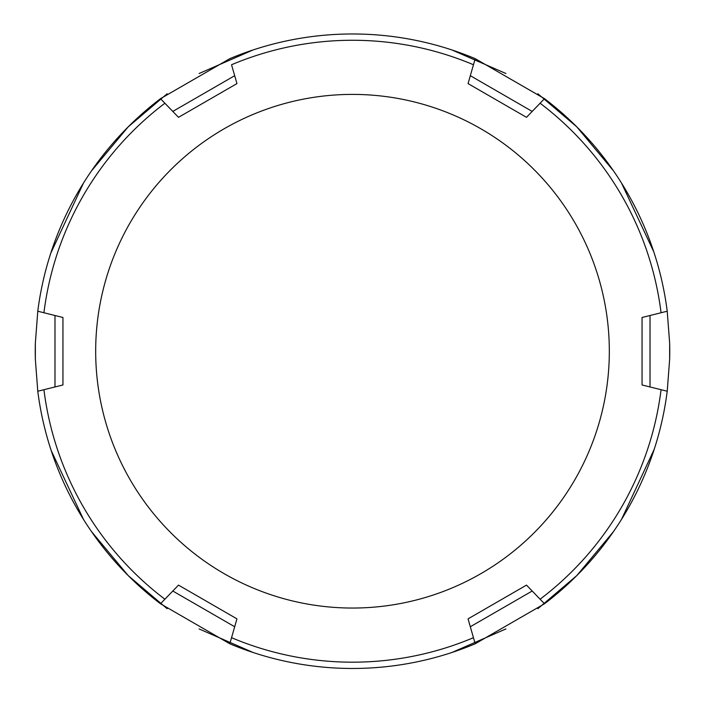 <?xml version="1.0" encoding="UTF-8"?>
<svg xmlns="http://www.w3.org/2000/svg" width="705" height="705" viewBox="0 0 705 705"><rect width="100%" height="100%" fill="white"/><g stroke="black" fill="none" stroke-linecap="round" stroke-linejoin="round"><path stroke-width="1.06" d="M37.779 391.24L43.93 389.706A310.958 310.958 0 0 0 164.891 599.206L160.493 603.771A317.25 317.25 0 0 1 37.779 391.24A317.25 317.25 0 0 0 160.493 603.771L178.506 585.115L236.942 618.858L229.795 643.78A317.25 317.25 0 0 0 475.205 643.78L468.058 618.858L526.494 585.115L544.507 603.771A317.25 317.25 0 0 0 667.221 391.24L642.052 384.965L642.052 317.488L667.221 311.213A317.25 317.25 0 0 0 544.507 98.674L526.494 117.33L468.058 83.595L473.46 64.754A310.958 310.958 0 0 0 231.54 64.754L236.942 83.595L178.506 117.33L164.891 103.238A310.958 310.958 0 0 0 43.93 312.747L37.779 311.213A317.25 317.25 0 0 1 160.493 98.674A317.25 317.25 0 0 0 37.779 311.213L62.948 317.488L62.948 384.965L37.779 391.24L35.347 359.215A317.25 317.25 0 0 1 35.347 343.229L37.779 311.213A317.25 317.25 0 0 1 160.493 98.674L164.891 103.238L160.493 98.674L229.795 58.665A317.25 317.25 0 0 1 475.205 58.665L544.507 98.674A317.25 317.25 0 0 1 667.221 311.213L669.653 343.229A317.25 317.25 0 0 1 669.653 359.215L669.653 343.229M49.632 256.796L50.337 254.558M50.769 253.201L83.454 183.115M91.456 170.936L128.169 126.891L167.147 93.747M199.092 73.514L253.104 49.949M257.598 48.504L258.065 48.354M257.554 48.513L256.999 48.689M451.896 49.949L505.908 73.514M448.001 48.689L447.446 48.513M446.935 48.354L447.402 48.504M653.773 251.826L621.546 183.115M613.544 170.936L576.831 126.891L537.853 93.747M654.663 254.558L655.368 256.796M655.368 445.657L655.227 446.115M655.209 446.159L654.663 447.895M654.231 449.244L621.546 519.329M613.544 531.517L576.831 575.553L537.853 608.697M505.908 628.93L451.896 652.504M447.402 653.949L446.935 654.09M447.446 653.932L448.001 653.755M49.632 445.657L50.337 447.895M253.104 652.504L199.092 628.93M256.999 653.755L257.554 653.932M258.065 654.09L257.598 653.949M51.227 450.618L83.454 519.329M91.456 531.517L128.169 575.553L167.147 608.697M300.788 664.233L304.578 664.833M308.534 665.414L310.87 665.731M394.095 665.731L396.148 665.458M400.405 664.833L404.203 664.233M404.212 664.233L400.422 664.833M396.466 665.414L394.121 665.731M310.905 665.731L308.852 665.458M304.595 664.833L300.797 664.233M95.677 351.222A256.823 256.823 0 0 1 352.5 94.4A256.823 256.823 0 0 1 609.323 351.222A256.823 256.823 0 0 1 352.5 608.045A256.823 256.823 0 0 1 95.677 351.222M669.653 359.215L667.221 391.24A317.25 317.25 0 0 1 544.507 603.771L475.205 643.78A317.25 317.25 0 0 1 229.795 643.78L160.493 603.771M473.46 64.754L475.205 58.665A317.25 317.25 0 0 0 229.795 58.665A317.25 317.25 0 0 1 475.205 58.665L473.46 64.754M667.221 391.24L661.07 389.706A310.958 310.958 0 0 1 540.109 599.206L544.507 603.771M661.07 312.747L667.221 311.213A317.25 317.25 0 0 0 544.507 98.674L540.109 103.238A310.958 310.958 0 0 1 661.07 312.747M35.347 343.229L35.347 359.215M475.205 643.78L473.46 637.69A310.958 310.958 0 0 1 231.54 637.69L229.795 643.78M172.804 111.425L234.677 75.699M234.677 626.745L172.804 591.019M650.019 315.496L650.019 386.948M54.981 386.948L54.981 315.496M532.196 591.019L470.323 626.745M470.323 75.699L532.196 111.425"/></g></svg>
